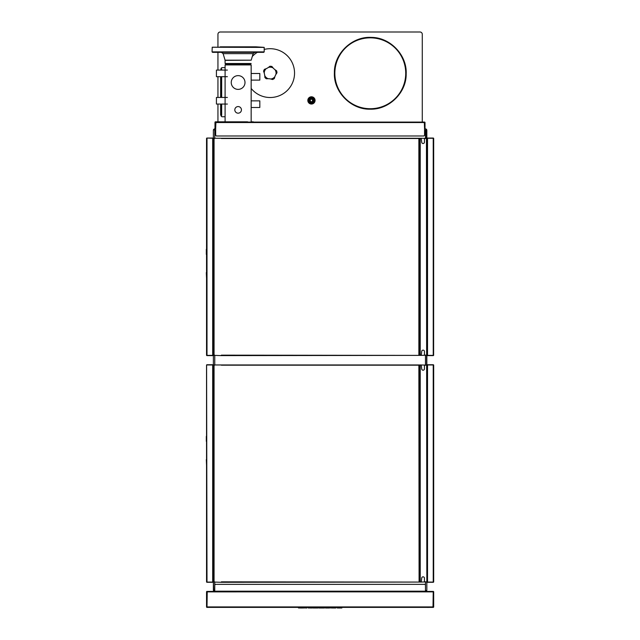 <?xml version="1.0" encoding="UTF-8"?>
<svg xmlns="http://www.w3.org/2000/svg" width="640" height="640" viewBox="0 0 640 640"><rect width="100%" height="100%" fill="white"/><g stroke="black" fill="none" stroke-linecap="round" stroke-linejoin="round"><path stroke-width="0.96" d="M215.44 122.08L424.56 122.08A0.456 0.456 0 0 1 425.016 122.536L425.016 128.464L425.016 122.536M214.984 128.672L214.984 122.288A0.456 0.456 0 0 1 215.44 121.832L247.592 121.832M215.664 122.312L215.664 135.312L216.352 135.992L423.88 135.992L424.56 135.312L424.56 128.472M424.792 122.536L424.56 122.08L424.336 122.536L424.56 128.696L424.792 122.536L215.896 122.536L215.664 128.472M251.16 122.056L253.296 122.08M251.16 121.832L253.296 121.832M214.984 127.992L215.44 122.056L247.592 122.056M215.208 127.992L215.208 128.672M221.368 355.152L419.088 355.384L221.136 355.608L214.752 355.384L214.064 354.696L214.064 138.96L214.752 138.272L213.384 138.272L213.384 130.304L213.784 129.328L215.664 128.92A0.456 0.456 0 0 1 215.208 128.464L215.208 122.536A0.456 0.456 0 0 1 215.664 122.08L215.664 122.08M425.464 138.272L425.464 130.304L426.44 129.328L424.56 128.92A0.456 0.456 0 0 0 425.016 128.464L424.792 128.464M419.32 582.072L221.136 582.296L214.752 582.072L214.064 581.384L214.064 365.648L214.752 364.96L213.384 364.96L213.384 355.384L214.752 355.384L214.76 364.96L419.32 364.96L419.32 582.072L419.544 364.96L420.688 364.96L420.232 365.416L420.232 581.616L420.688 582.072L419.544 582.072M424.792 355.272L421.256 355.384L421.712 351.504A1.368 1.368 0 0 1 423.08 350.136A1.368 1.368 0 0 1 424.448 351.504L424.448 354.928L426.84 355.384L426.84 364.96L424.448 365.416L424.448 368.84A1.368 1.368 0 0 1 423.08 370.208A1.368 1.368 0 0 1 421.712 368.84L421.256 364.96L424.792 365.072M424.792 581.952L421.256 582.072L421.712 578.192A1.368 1.368 0 0 1 423.08 576.824A1.368 1.368 0 0 1 424.448 578.192L424.448 581.616L426.84 582.072L426.84 590.04L426.84 583.432M213.384 583.432L213.384 136.912M426.84 136.912L426.84 130.304L426.84 138.272L424.448 138.728L424.448 142.152A1.368 1.368 0 0 1 423.08 143.52A1.368 1.368 0 0 1 421.712 142.152L421.256 138.272L424.792 138.392M426.44 129.328L426.84 590.04L426.44 591.016L425.472 590.048M213.784 129.328L214.76 130.304L214.76 138.272L419.32 138.272L419.32 355.384L418.864 355.152L418.864 138.504L221.368 138.504M214.752 590.048L213.784 591.016L214.752 591.424L425.472 591.424L426.44 591.016M213.784 591.016L213.384 582.072L214.752 582.072L214.752 591.424A1.368 1.368 0 0 1 213.384 590.056L213.152 364.96L206.6 364.96L207 582.072L213.152 582.072M264.784 76.448L264.712 75.488A14.256 14.256 0 0 0 264.216 72.984L263.568 71.216A6.84 6.84 0 0 1 264.432 69.336L266.2 68.68A14.256 14.256 0 0 0 268.424 67.432A5.928 5.928 0 0 1 273.136 67.984L271.968 66.512L273.136 67.984A14.256 14.256 0 0 0 275.008 69.72L276.288 70.592M276.576 70.76A6.84 6.84 0 0 1 276.976 72.8L275.936 74.368A14.256 14.256 0 0 0 274.864 76.688L274.36 78.496A6.84 6.84 0 0 1 272.544 79.512L270.736 79A14.256 14.256 0 0 0 268.192 78.704L266.32 78.776L268.192 78.704A5.928 5.928 0 0 1 264.712 75.488L264.776 76.184M268.424 67.432L269.904 66.264A6.84 6.84 0 0 1 271.968 66.512A6.84 6.84 0 0 0 269.904 66.264L269.656 66.488M264.216 72.984A5.928 5.928 0 0 1 266.2 68.68L264.432 69.336A6.84 6.84 0 0 0 263.568 71.216L263.696 71.528M266.32 78.776A6.84 6.84 0 0 1 264.792 77.368M274.864 76.688A5.928 5.928 0 0 1 270.736 79L272.544 79.512M275.008 69.72A5.928 5.928 0 0 1 275.936 74.368L276.296 73.768M276.44 73.552L276.976 72.8M264.192 49.44A24.4 24.4 0 0 1 294.544 73.024A24.4 24.4 0 0 1 251.16 88.44M252.28 56.48A24.4 24.4 0 0 1 257.336 52.336M250.088 64.264L251.088 64.88M225.168 64.88L226.16 64.264M251.16 64.88L251.16 122.08M220.2 47.248L220.2 46.84L256.048 46.84L264.152 47.368M212.056 51.88L212.52 52.336L263.736 52.336L264.192 51.88L212.056 51.88L212.224 47.208L220.2 47.208M220.992 69.616L220.992 68.936L221.672 68.936L220.992 70.08M220.992 114.776L221.672 114.776L221.672 115.456L220.992 115.456L220.992 104.056M221.672 114.776L221.672 104.056M221.672 97.44L221.672 76.688M221.672 70.08L221.672 69.616M221.672 115.456L220.992 115.456A1.296 1.296 0 0 0 222.28 116.752L225.096 116.752M225.096 67.64L222.28 67.64A1.296 1.296 0 0 0 220.992 68.936L221.672 68.936L220.992 68.936M220.992 97.44L220.992 76.688M220.2 46.888L256.048 47.248M225.096 63.504L251.16 63.504L250.168 64.264L226.088 64.264L225.096 63.504L225.064 60.176L223.128 53.64L253.12 53.64L254.872 52.336L244.536 52.336M223.128 53.64L221.384 52.336L253.6 52.336M263.736 52.336L247.928 52.336M212.224 47.248L264.192 47.408L212.224 47.248M227.376 76.688L216.424 76.688L216.424 70.08L227.376 70.08M227.376 104.056L216.424 104.056L216.424 97.44L227.376 97.44M251.16 100.864L259.824 100.864L259.824 107.48L251.16 107.48M251.16 73.496L259.824 73.496L259.824 80.112L251.16 80.112M231.248 82.504A6.872 6.872 0 0 0 238.128 89.384A6.872 6.872 0 0 0 245 82.504A6.872 6.872 0 0 0 238.128 75.632A6.872 6.872 0 0 0 231.248 82.504M241.432 109.872A3.304 3.304 0 0 1 238.128 113.176A3.304 3.304 0 0 1 234.816 109.872A3.304 3.304 0 0 1 238.128 106.568A3.304 3.304 0 0 1 241.432 109.872M250.016 64.264L251.16 64.92L225.096 64.92L226.232 64.264M220.992 69.392L220.648 70.08M220.648 76.688L220.648 97.44M220.648 104.056L220.648 115M217.944 121.832L217.944 104.056M217.944 97.44L217.944 76.688M217.944 70.08L217.944 52.336M217.944 47.208L217.944 34.28A2.28 2.28 0 0 1 220.224 32L420 32A2.28 2.28 0 0 1 422.28 34.28L422.28 122.08M370.288 37.84A35.44 35.44 0 0 0 334.848 73.28A35.44 35.44 0 0 0 370.288 108.72A35.44 35.44 0 0 0 405.728 73.28A35.44 35.44 0 0 0 370.288 37.84M315.072 100.416A3.624 3.624 0 0 1 311.448 104.04A3.624 3.624 0 0 1 307.824 100.416A3.624 3.624 0 0 1 311.448 96.792A3.624 3.624 0 0 1 315.072 100.416M214.752 585.032L215.44 584.352L424.792 584.352L425.472 585.032L425.472 591.424A1.368 1.368 0 0 0 426.84 590.056L426.84 582.072L427.528 582.072L427.528 364.96L433.232 364.96L426.84 364.96L426.84 355.384L427.528 355.384L427.528 138.272L433.232 138.272L426.84 138.272L426.84 130.288A1.368 1.368 0 0 0 425.472 128.92L424.56 128.92M213.32 355.384A0.456 0.456 0 0 1 212.928 355.608L207 355.384L213.152 355.384L213.384 130.288A1.368 1.368 0 0 1 214.752 128.92L215.664 128.92M312.472 101.672L312.472 99.16L310.192 99.392L310.424 101.672L312.472 101.672L310.424 101.672M311.448 102.192A1.776 1.776 0 0 0 312.984 99.528A1.776 1.776 0 0 0 309.912 99.528A1.776 1.776 0 0 0 311.448 102.192M420.688 355.384L419.544 355.384L419.544 138.272L420.688 138.272L420.232 138.728L420.232 354.928L421.256 355.384M221.368 581.84L419.088 582.072L418.864 365.192L221.368 365.192M207 364.96L212.944 364.96L207 364.736A0.456 0.456 0 0 0 206.6 364.96L206.6 364.96A0.456 0.456 0 0 0 206.544 365.192L206.544 581.84A0.456 0.456 0 0 0 206.6 582.072L206.6 582.072A0.456 0.456 0 0 0 207 582.296L212.928 582.296A0.456 0.456 0 0 0 213.32 582.072M206.984 582.072L212.944 582.072L207 582.296M213.32 364.96A0.456 0.456 0 0 0 212.928 364.736L207 364.736M213.152 138.272L207 138.048A0.456 0.456 0 0 0 206.6 138.272L206.6 138.272A0.456 0.456 0 0 0 206.544 138.504L206.544 355.152A0.456 0.456 0 0 0 206.6 355.384L206.6 355.384A0.456 0.456 0 0 0 207 355.608L212.928 355.608L207 355.608M213.32 138.272A0.456 0.456 0 0 0 212.928 138.048L207 138.048M207 138.272L207 355.384M427.296 355.384L433.232 355.608A0.456 0.456 0 0 0 433.624 355.384L433.688 138.504L433.232 138.272L433.688 138.504A0.456 0.456 0 0 0 433.232 138.048L427.296 138.048L433.232 138.048M427.296 582.072L433.232 582.296A0.456 0.456 0 0 0 433.688 581.84L433.232 582.072L433.688 581.84L433.688 365.192L433.232 364.96L433.688 365.192A0.456 0.456 0 0 0 433.232 364.736L427.296 364.736L433.232 364.736M421.256 138.272L420.688 138.272M433.232 355.384L427.528 355.384L433.24 355.384L433.232 138.272M426.904 355.384A0.456 0.456 0 0 0 427.296 355.608L433.232 355.608M427.072 355.384L427.072 138.272M206.544 254.352L206.544 272.6M206.544 278.304L206.312 272.6M206.544 249.336L206.544 248.656M206.312 254.352L206.312 249.336M206.544 441.36L206.544 459.608M206.544 465.304L206.312 459.608M206.544 436.344L206.544 435.656M206.312 441.36L206.312 436.344M206.768 591.48L211.152 591.424L206.768 591.424M429.072 591.424L433.456 591.424L429.072 591.424M206.544 591.88L206.544 606.928L206.544 591.88A0.456 0.456 0 0 1 207 591.424L214.752 591.424L214.752 591.88L206.768 591.864L206.768 606.928L433.232 606.928L433.232 607.384L207 607.384A0.456 0.456 0 0 1 206.544 606.928M207.224 591.88L207 607.384L207 591.88M433.232 591.88L433.232 607.16L433.456 591.864L214.752 591.88M425.472 591.88L425.472 591.424L433.232 591.424A0.456 0.456 0 0 1 433.688 591.88L433.688 606.928A0.456 0.456 0 0 1 433.232 607.384L433.232 607.16M214.752 591.672L207 591.424M433.456 606.928L433 606.928L433.232 591.648L426.16 591.648L433 591.88M425.904 591.544L425.472 591.672M433.232 591.424L426.112 591.424M433.688 591.88L433.688 606.928M427.024 607.4L428.912 607.4M306.96 607.408L306.816 607.944L306.96 607.408L305.112 607.408L305.256 607.944L306.816 607.944M305.256 607.944L306.8 608M342.008 607.408L341.864 607.944L342.008 607.408L336.928 607.408L337.072 607.944L341.864 607.944M337.072 607.944L338.608 608M314.376 608L316.6 607.992M316.536 607.992L317.96 607.992L317.944 607.408L317.792 607.984M313.296 607.408L314.416 607.408L314.424 607.936M312.68 607.408L308.016 607.408L308.16 607.944L311.912 608L312.68 607.408L312.528 607.984M308.16 607.944L311.912 608M335.952 607.408L335.816 607.944L335.96 607.408L330.88 607.408L331.016 607.944L335.816 607.944M331.016 607.944L332.552 608M318.688 607.408L318.848 608L318.688 607.408L321.592 607.408L321.592 608L324.36 608L324.512 607.408L324.376 607.944M321.592 607.408L322.288 607.944M322.192 607.408L325.824 608L326.848 607.944L326.76 607.408L330.568 607.944L330.8 607.408L328.568 607.408M324.36 608L318.848 608M321.008 607.408L320.904 607.944L321.592 608M318.832 607.944L320.904 607.944M312.944 607.408L313.096 607.992L312.944 607.408L313.096 607.992L317.96 607.992M314.416 607.408L317.944 607.408L317.8 607.936M301.336 608L298.472 607.944L301.624 607.992L301.624 607.408L301.68 608A43.832 18.616 -106.6 0 0 301.792 608L304.648 607.944L301.792 608L301.624 607.408L302.808 607.408L302.896 607.944M302.808 607.408L304.88 607.408L304.648 607.944M300.344 607.944L300.432 607.408L298.232 607.408L298.472 607.944M301.624 607.408L300.432 607.408M324.528 607.408L326.76 607.408M326.848 607.944L328.48 607.944M421.256 364.96L420.688 364.96M420.688 582.072L421.256 582.072M433.232 582.072L427.528 582.072L433.24 582.072L433.232 364.96M426.904 582.072A0.456 0.456 0 0 0 427.296 582.296L433.232 582.296M427.072 582.072L427.072 364.96M425.464 130.304L424.56 130.304M215.664 130.304L214.76 130.304M425.464 585.024L425.464 582.072M425.464 364.96L425.464 355.384M264.192 47.368L264.192 51.84L263.736 52.296M225.064 60.176L251.192 60.176L253.12 53.64M225.096 60.368L251.192 60.176M311.448 103.088A2.664 2.664 0 0 0 314.112 100.416A2.664 2.664 0 0 0 311.448 97.752A2.664 2.664 0 0 0 308.784 100.416A2.664 2.664 0 0 0 311.448 103.088M212.696 582.072L212.696 364.96M212.696 355.384L212.696 138.272M425.472 591.192L214.752 591.192M301.448 608L301.584 607.408M225.096 121.832L225.096 64.88M264.192 51.88L264.192 47.408M370.288 109.176C389.136 109.752 406.536 92.6 406.176 73.84C407.128 55.104 390.272 37.416 371.416 37.4C352.184 36.176 333.992 53.56 334.392 72.712C333.392 91.848 351.032 109.792 370.288 109.176M311.448 97.632C308.512 96.544 307.768 103.8 311.272 103.192C313.256 103.672 314.024 102.152 313.592 98.64L311.448 97.632M341.848 608L338.656 608M335.8 608L332.608 608M329.504 608L325.824 608"/></g></svg>
